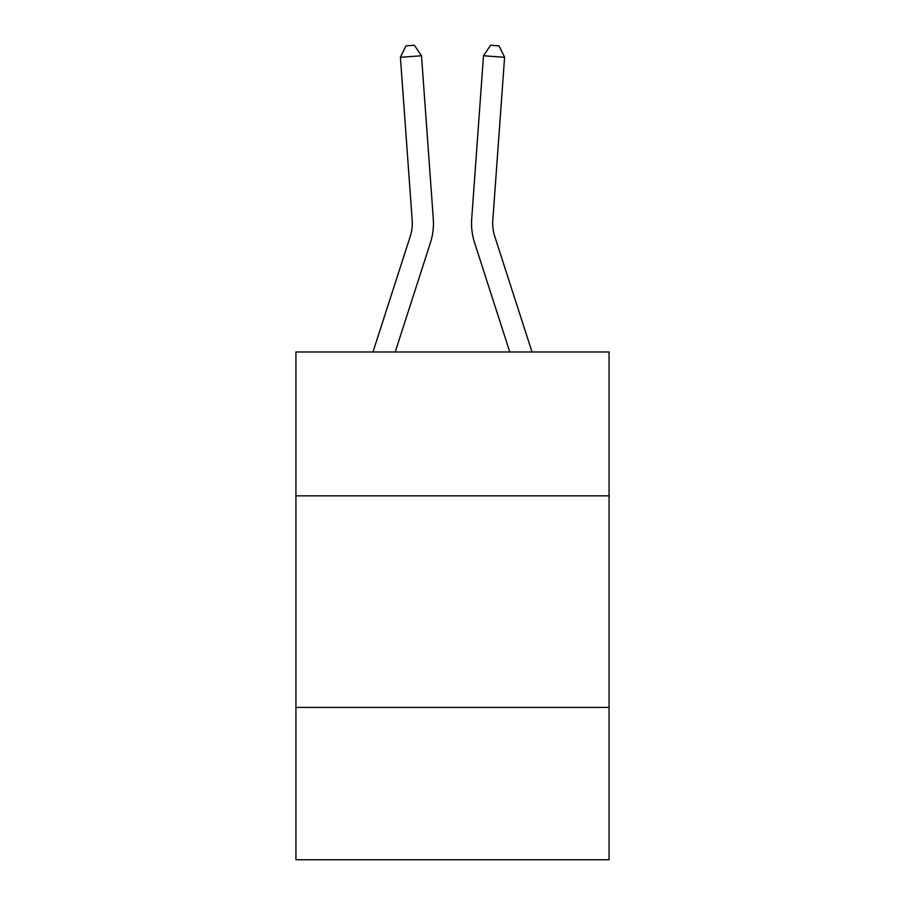 <?xml version="1.0" encoding="UTF-8"?>
<svg xmlns="http://www.w3.org/2000/svg" width="905" height="905" viewBox="0 0 905 905"><rect width="100%" height="100%" fill="white"/><g stroke="black" fill="none" stroke-linecap="round" stroke-linejoin="round"><path stroke-width="1.36" d="M609.065 495.85L609.065 351.988L295.935 351.988L295.935 495.85L609.065 495.85L609.065 859.75L295.935 859.75L295.935 495.85M609.065 707.416L295.935 707.416M430.395 242.834L395.214 351.988L430.395 242.834A63.474 63.474 120.6 0 0 433.291 218.772L421.504 55.771L433.291 218.772L421.504 55.771L433.291 218.772L421.504 55.771L433.291 218.772L421.504 55.771L433.291 218.772L421.504 55.771L433.291 218.772L421.504 55.771L433.291 218.772L421.504 55.771L433.291 218.772L421.504 55.771L433.291 218.772L421.504 55.771L433.291 218.772L421.504 55.771L433.291 218.772L421.504 55.771L433.291 218.772L421.504 55.771L433.291 218.772L421.504 55.771L433.291 218.772L421.504 55.771L433.291 218.772L421.504 55.771L433.291 218.772L421.504 55.771L433.291 218.772L421.504 55.771L433.291 218.772L421.504 55.771L433.291 218.772L421.504 55.771L433.291 218.772L421.504 55.771L433.291 218.772L421.504 55.771L433.291 218.772L421.504 55.771L433.291 218.772L421.504 55.771L433.291 218.772L421.504 55.771L433.291 218.772L421.504 55.771L433.291 218.772L421.504 55.771L433.291 218.772L421.504 55.771L433.291 218.772L421.504 55.771L433.291 218.772L421.504 55.771L433.291 218.772L421.504 55.771L433.291 218.772L421.504 55.771L433.291 218.772L421.504 55.771L433.291 218.772L421.504 55.771L433.291 218.772L421.504 55.771L400.406 57.287L405.938 45.861L414.377 45.25L421.504 55.771M410.259 236.341A42.309 42.309 -59.4 0 0 412.194 220.3A42.309 42.309 -59.4 0 1 410.259 236.341A42.309 42.309 -59.4 0 0 412.194 220.3A42.309 42.309 -59.4 0 1 410.259 236.341A42.309 42.309 -59.4 0 0 412.194 220.3A42.309 42.309 -59.4 0 1 410.259 236.341A42.309 42.309 -59.4 0 0 412.194 220.3A42.309 42.309 -59.4 0 1 410.259 236.341A42.309 42.309 -59.4 0 0 412.194 220.3A42.309 42.309 -59.4 0 1 410.259 236.341A42.309 42.309 -59.4 0 0 412.194 220.3A42.309 42.309 -59.4 0 1 410.259 236.341A42.309 42.309 -59.4 0 0 412.194 220.3A42.309 42.309 -59.4 0 1 410.259 236.341A42.309 42.309 -59.4 0 0 412.194 220.3A42.309 42.309 -59.4 0 1 410.259 236.341A42.309 42.309 -59.4 0 0 412.194 220.3A42.309 42.309 -59.4 0 1 410.259 236.341A42.309 42.309 -59.4 0 0 412.194 220.3A42.309 42.309 -59.4 0 1 410.259 236.341A42.309 42.309 -59.4 0 0 412.194 220.3A42.309 42.309 -59.4 0 1 410.259 236.341A42.309 42.309 -59.4 0 0 412.194 220.3A42.309 42.309 -59.4 0 1 410.259 236.341A42.309 42.309 -59.4 0 0 412.194 220.3A42.309 42.309 -59.4 0 1 410.259 236.341A42.309 42.309 -59.4 0 0 412.194 220.3A42.309 42.309 -59.4 0 1 410.259 236.341A42.309 42.309 -59.4 0 0 412.194 220.3A42.309 42.309 -59.4 0 1 410.259 236.341A42.309 42.309 -59.4 0 0 412.194 220.3A42.309 42.309 -59.4 0 1 410.259 236.341A42.309 42.309 -59.4 0 0 412.194 220.3A42.309 42.309 -59.4 0 1 410.259 236.341A42.309 42.309 -59.4 0 0 412.194 220.3A42.309 42.309 -59.4 0 1 410.259 236.341A42.309 42.309 -59.4 0 0 412.194 220.3A42.309 42.309 -59.4 0 1 410.259 236.341A42.309 42.309 -59.4 0 0 412.194 220.3A42.309 42.309 -59.4 0 1 410.259 236.341A42.309 42.309 -59.4 0 0 412.194 220.3A42.309 42.309 -59.4 0 1 410.259 236.341A42.309 42.309 -59.4 0 0 412.194 220.3A42.309 42.309 -59.4 0 1 410.259 236.341A42.309 42.309 -59.4 0 0 412.194 220.3A42.309 42.309 -59.4 0 1 410.259 236.341A42.309 42.309 -59.4 0 0 412.194 220.3A42.309 42.309 -59.4 0 1 410.259 236.341A42.309 42.309 -59.4 0 0 412.194 220.3A42.309 42.309 -59.4 0 1 410.259 236.341A42.309 42.309 -59.4 0 0 412.194 220.3A42.309 42.309 -59.4 0 1 410.259 236.341A42.309 42.309 -59.4 0 0 412.194 220.3A42.309 42.309 -59.4 0 1 410.259 236.341A42.309 42.309 -59.4 0 0 412.194 220.3A42.309 42.309 -59.4 0 1 410.259 236.341A42.309 42.309 -59.4 0 0 412.194 220.3A42.309 42.309 -59.4 0 1 410.259 236.341A42.309 42.309 -59.4 0 0 412.194 220.3A42.309 42.309 -59.4 0 1 410.259 236.341A42.309 42.309 -59.4 0 0 412.194 220.3A42.309 42.309 -59.4 0 1 410.259 236.341A42.309 42.309 -59.4 0 0 412.194 220.3A42.309 42.309 -59.4 0 1 410.259 236.341A42.309 42.309 -59.4 0 0 412.194 220.3A42.309 42.309 -59.4 0 1 410.259 236.341L372.984 351.988L410.259 236.341A42.309 42.309 -39.4 0 0 412.194 220.3L400.406 57.287M494.741 236.341A42.309 42.309 59.4 0 1 492.806 220.3A42.309 42.309 59.4 0 0 494.741 236.341A42.309 42.309 59.4 0 1 492.806 220.3A42.309 42.309 59.4 0 0 494.741 236.341A42.309 42.309 59.4 0 1 492.806 220.3A42.309 42.309 59.4 0 0 494.741 236.341A42.309 42.309 59.4 0 1 492.806 220.3A42.309 42.309 59.4 0 0 494.741 236.341A42.309 42.309 59.4 0 1 492.806 220.3A42.309 42.309 59.4 0 0 494.741 236.341A42.309 42.309 59.4 0 1 492.806 220.3A42.309 42.309 59.4 0 0 494.741 236.341A42.309 42.309 59.4 0 1 492.806 220.3A42.309 42.309 59.4 0 0 494.741 236.341A42.309 42.309 59.4 0 1 492.806 220.3A42.309 42.309 59.4 0 0 494.741 236.341A42.309 42.309 59.4 0 1 492.806 220.3A42.309 42.309 59.4 0 0 494.741 236.341A42.309 42.309 59.4 0 1 492.806 220.3A42.309 42.309 59.4 0 0 494.741 236.341A42.309 42.309 59.4 0 1 492.806 220.3A42.309 42.309 59.4 0 0 494.741 236.341A42.309 42.309 59.4 0 1 492.806 220.3A42.309 42.309 59.4 0 0 494.741 236.341A42.309 42.309 59.4 0 1 492.806 220.3A42.309 42.309 59.4 0 0 494.741 236.341A42.309 42.309 59.4 0 1 492.806 220.3A42.309 42.309 59.4 0 0 494.741 236.341A42.309 42.309 59.4 0 1 492.806 220.3A42.309 42.309 59.4 0 0 494.741 236.341A42.309 42.309 59.4 0 1 492.806 220.3A42.309 42.309 59.4 0 0 494.741 236.341A42.309 42.309 59.4 0 1 492.806 220.3A42.309 42.309 59.4 0 0 494.741 236.341A42.309 42.309 59.4 0 1 492.806 220.3A42.309 42.309 59.4 0 0 494.741 236.341A42.309 42.309 59.4 0 1 492.806 220.3A42.309 42.309 59.4 0 0 494.741 236.341A42.309 42.309 59.4 0 1 492.806 220.3A42.309 42.309 59.4 0 0 494.741 236.341A42.309 42.309 59.4 0 1 492.806 220.3A42.309 42.309 59.4 0 0 494.741 236.341A42.309 42.309 59.4 0 1 492.806 220.3A42.309 42.309 59.4 0 0 494.741 236.341A42.309 42.309 59.4 0 1 492.806 220.3A42.309 42.309 59.4 0 0 494.741 236.341A42.309 42.309 59.4 0 1 492.806 220.3A42.309 42.309 59.4 0 0 494.741 236.341A42.309 42.309 59.4 0 1 492.806 220.3A42.309 42.309 59.4 0 0 494.741 236.341A42.309 42.309 59.4 0 1 492.806 220.3A42.309 42.309 59.4 0 0 494.741 236.341A42.309 42.309 59.4 0 1 492.806 220.3A42.309 42.309 59.4 0 0 494.741 236.341A42.309 42.309 59.4 0 1 492.806 220.3A42.309 42.309 59.4 0 0 494.741 236.341A42.309 42.309 59.4 0 1 492.806 220.3A42.309 42.309 59.4 0 0 494.741 236.341A42.309 42.309 59.4 0 1 492.806 220.3A42.309 42.309 59.4 0 0 494.741 236.341A42.309 42.309 59.4 0 1 492.806 220.3A42.309 42.309 59.4 0 0 494.741 236.341A42.309 42.309 59.4 0 1 492.806 220.3A42.309 42.309 59.4 0 0 494.741 236.341A42.309 42.309 59.4 0 1 492.806 220.3A42.309 42.309 59.4 0 0 494.741 236.341L532.016 351.988L494.741 236.341A42.309 42.309 39.4 0 1 492.806 220.3L504.594 57.287L483.496 55.771L471.709 218.772A63.474 63.474 -120.6 0 0 474.605 242.834L509.787 351.988L474.605 242.834M483.496 55.771L471.709 218.772L483.496 55.771L471.709 218.772L483.496 55.771L471.709 218.772L483.496 55.771L471.709 218.772L483.496 55.771L471.709 218.772L483.496 55.771L471.709 218.772L483.496 55.771L471.709 218.772L483.496 55.771L471.709 218.772L483.496 55.771L471.709 218.772L483.496 55.771L471.709 218.772L483.496 55.771L471.709 218.772L483.496 55.771L471.709 218.772L483.496 55.771L471.709 218.772L483.496 55.771L471.709 218.772L483.496 55.771L471.709 218.772L483.496 55.771L471.709 218.772L483.496 55.771L471.709 218.772L483.496 55.771L471.709 218.772L483.496 55.771L471.709 218.772L483.496 55.771L471.709 218.772L483.496 55.771L471.709 218.772L483.496 55.771L471.709 218.772L483.496 55.771L471.709 218.772L483.496 55.771L471.709 218.772L483.496 55.771L471.709 218.772L483.496 55.771L471.709 218.772L483.496 55.771L471.709 218.772L483.496 55.771L471.709 218.772L483.496 55.771L471.709 218.772L483.496 55.771L471.709 218.772L483.496 55.771L471.709 218.772L483.496 55.771L471.709 218.772L483.496 55.771L471.709 218.772L483.496 55.771L490.623 45.25L499.062 45.861L504.594 57.287"/></g></svg>
